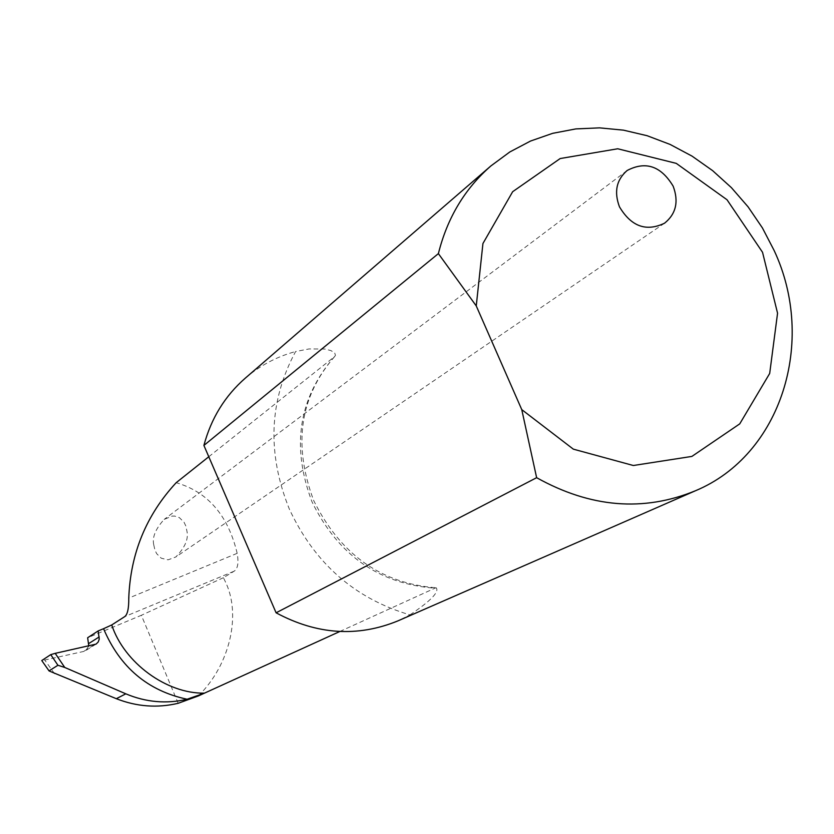 <?xml version="1.0" encoding="UTF-8"?>
<svg xmlns="http://www.w3.org/2000/svg" width="834" height="834" viewBox="0 0 834 834"><rect width="100%" height="100%" fill="white"/><g stroke="black" fill="none" stroke-linecap="round" stroke-linejoin="round"><path stroke-width="0.63" stroke-dasharray="4.17 3.13" d="M153.758 544.852L154.936 550.086L156.677 553.682L161.233 558.207L168.082 559.833L175.776 557.008C184.898 547.688 188.63 539.129 186.972 531.341L185.815 525.962L184.043 522.24L179.3 517.58L174.713 516.09L172.117 516.09L164.162 519.415C155.499 528.933 152.038 537.419 153.758 544.852M208.781 456.751L334.663 356.535L335.466 355.305L334.622 352.792L330.879 350.572L324.926 349.06L309.101 348.935L295.59 351.531C269.059 400.779 266.932 453.196 289.21 508.782C314.481 563.221 354.731 598.593 409.963 614.877L398.131 620.798M198.294 695.963C229.903 664.969 241.87 614.366 224.961 580.881L223.429 577.701L234.083 571.227C237.805 568.83 238.837 562.867 237.169 553.338C228.172 515.454 207.843 491.904 176.172 482.698M409.963 614.877C430.74 600.897 439.487 591.859 436.203 587.772L434.921 588.189C379.074 583.988 338.114 555.236 312.041 501.922C291.108 446.617 298.52 398.266 334.278 356.879M339.813 631.505L434.921 588.189M245.373 378.083C260.156 365.459 276.888 356.608 295.59 351.531M88.79 646.079L85.735 650.583L83.619 651.458L41.836 660.664M178.195 703.281L141.363 615.294L87.653 637.739M223.429 577.701L141.363 615.294M54.575 673.757L44.848 660.153M237.169 553.338L128.77 598.093M234.083 571.227L124.693 616.639M93.971 644.963L83.619 651.458M664.562 223.189L175.776 557.008M334.663 356.535C299.76 396.619 292.776 444.647 313.72 500.608C340.408 554.485 381.232 583.539 436.203 587.772M96.087 644.098L85.735 650.583M627.126 170.511L164.162 519.415"/><path stroke-width="1.25" d="M673.153 186.17C678.907 201.599 676.04 213.942 664.562 223.189C646.246 231.977 631.223 226.525 619.464 206.822C613.887 191.914 616.441 179.81 627.126 170.511C645.652 160.806 660.997 166.018 673.153 186.17M774.16 250.554C816.653 341.2 781.479 454.947 695.4 490.778C643.452 512.066 590.524 507.708 536.637 477.694L521.761 409.619L476.256 305.922L438.382 253.619C447.285 217.935 464.799 188.692 490.934 165.903L509.835 151.955L530.549 141.04L552.681 133.325L575.825 128.916L599.563 127.863L623.467 130.156L647.121 135.713L670.119 144.438L692.074 156.146L712.601 170.626L731.376 187.619L748.067 206.832L762.412 227.922L774.16 250.554M695.4 490.778L398.131 620.798C357.63 637.416 316.951 634.747 276.096 612.802L536.637 477.694M208.781 456.751L176.172 482.698C146.252 515.047 130.448 553.515 128.77 598.093C128.874 608.434 127.519 614.627 124.693 616.639L111.725 624.968C124.276 662.915 166.779 693.898 204.486 693.137L339.813 631.505M64.75 667.45L57.932 665.271L50.738 654.627L55.211 653.345L64.75 667.45L125.809 693.825C145.992 702.291 166.425 704.084 187.118 699.236L204.486 693.137L198.294 695.963L178.195 703.281C157.355 708.222 136.734 706.69 116.333 698.694L49.091 670.953L41.763 660.549L49.091 670.953M276.096 612.802L203.903 445.429L438.382 253.619M203.903 445.429C211.158 418.324 224.982 395.879 245.373 378.083L490.934 165.903M187.118 699.236C147.806 690.833 119.96 667.325 103.562 628.7L98.172 630.931L87.653 637.739L88.79 646.079M521.761 409.619L573.333 449.151L633.329 465.508L691.886 456.417L739.737 423.87L769.688 373.455L777.559 313.209L762.537 252.295L727.019 199.753L676.27 163.37L617.723 148.775L560.187 158.543L512.66 191.705L482.938 243.518L476.256 305.922M55.211 653.345L96.087 644.098L98.204 642.003L99.246 639.167L98.172 630.931M103.562 628.7L111.725 624.968M57.932 665.271L49.112 670.838M50.738 654.627L41.763 660.549M125.809 693.825L116.333 698.694M99.215 636.905L88.779 643.525"/></g></svg>
